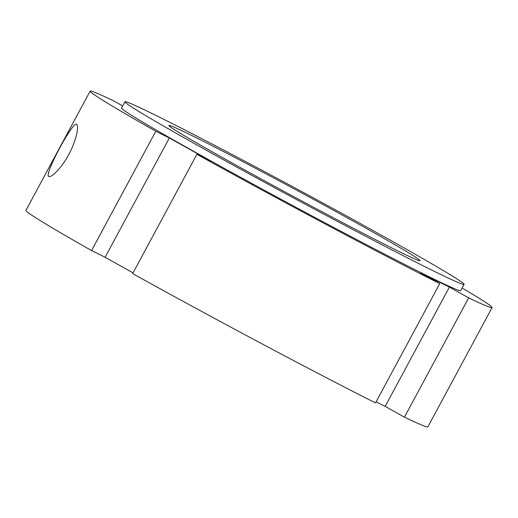 <?xml version="1.0" encoding="UTF-8"?>
<svg xmlns="http://www.w3.org/2000/svg" width="518" height="518" viewBox="0 0 518 518"><rect width="100%" height="100%" fill="white"/><g stroke="black" fill="none" stroke-linecap="round" stroke-linejoin="round"><path stroke-width="0.78" d="M68.771 154.5C61.532 168.188 51.172 178.108 48.802 176.437C43.415 175.66 73.103 120.552 76.522 124.385C79.222 125.33 76.483 140.456 68.771 154.5M133.042 272.895L105.122 257.252L91.569 250.57L155.801 131.274L169.354 137.95L210.45 160.981L196.898 154.299L132.66 273.601A228.263 5.627 -151.7 0 0 375.511 402.913L439.75 283.618L420.486 272.824L449.41 287.082L468.667 297.869L404.428 417.171L385.172 406.377L449.41 287.082M105.122 257.252L169.354 137.95M385.172 406.377L376.068 401.89M462.127 288.002A228.263 5.627 -151.7 0 1 492.1 307.569L427.868 426.864A228.263 5.627 -151.7 0 1 404.428 417.171M492.1 307.569A228.263 5.627 -151.7 0 1 468.667 297.869M155.801 131.274A228.263 5.627 -151.7 0 1 90.132 91.136A228.263 5.627 -151.7 0 1 113.572 100.829L122.675 105.931M91.569 250.57A228.263 5.627 -151.7 0 1 25.9 210.431L90.132 91.136M439.75 283.618A228.263 5.627 -151.7 0 1 196.898 154.299M155.801 115.352A192.599 4.746 -151.7 0 1 346.756 216.064A192.599 4.746 -151.7 0 1 464.076 284.382A192.599 4.746 -151.7 0 1 292.249 197.254A192.599 4.746 -151.7 0 1 124.922 101.761A192.599 4.746 -151.7 0 1 155.801 115.352M191.764 135.502A142.664 3.516 -151.7 0 1 333.21 210.101A142.664 3.516 -151.7 0 1 420.111 260.709A142.664 3.516 -151.7 0 1 292.832 196.167A142.664 3.516 -151.7 0 1 168.881 125.434A142.664 3.516 -151.7 0 1 191.764 135.502M464.076 284.382L460.696 290.663A192.599 4.746 -151.7 0 1 288.869 203.529A192.599 4.746 -151.7 0 1 121.536 108.042L124.922 101.761"/></g></svg>
